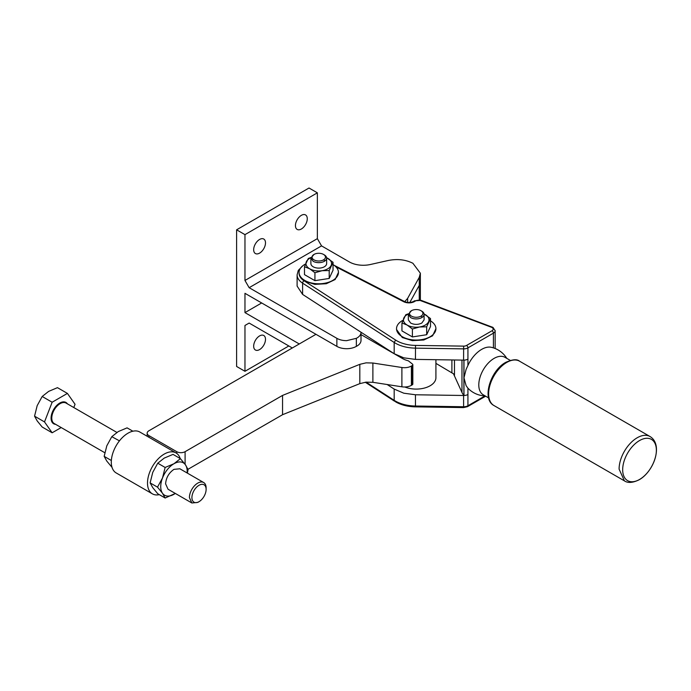 <?xml version="1.0" encoding="UTF-8"?>
<svg xmlns="http://www.w3.org/2000/svg" width="691" height="691" viewBox="0 0 691 691"><rect width="100%" height="100%" fill="white"/><g stroke="black" fill="none" stroke-linecap="round" stroke-linejoin="round"><path stroke-width="1.04" d="M244.968 325.47L249.14 323.06L244.968 325.47L244.968 371.292L288.821 345.975M292.302 347.979L249.14 323.06M299.263 343.963L244.968 312.608L244.968 293.321L336.863 346.372A13.785 7.955 0 0 0 346.606 348.705A13.785 7.955 0 0 0 356.357 346.372L356.357 338.331L346.606 340.663A13.785 7.955 0 0 1 336.863 338.331L249.14 287.689L244.968 280.46L244.968 234.638L236.607 229.809L309.015 188.012L317.368 192.832L244.968 234.638M244.968 371.292L236.607 366.472L236.607 229.809M253.666 346.174A8.37 4.828 -60 0 1 257.32 337.752A8.37 4.828 -60 0 1 263.772 335.506A8.37 4.828 -60 0 1 265.499 339.341A8.37 4.828 -60 0 1 261.846 347.763A8.37 4.828 -60 0 1 255.402 350A8.37 4.828 -60 0 1 253.666 346.174M419.247 299.929L419.247 285.409A23.632 13.639 0 0 0 420.361 281.263L420.361 273.221L412.907 263.28C405.582 259.609 397.334 258.684 388.161 260.507L370.419 264.498A19.694 11.367 0 0 1 359.225 265.024A19.694 11.367 0 0 1 349.352 261.941L321.548 245.892L317.368 238.654L317.368 192.832M435.917 363.371L453.495 373.814L461.968 392.445A24.617 14.209 0 0 0 462.789 393.956A24.617 14.209 0 0 0 463.894 395.407A24.617 14.209 0 0 0 463.929 395.451A24.617 14.209 0 0 0 463.972 395.494L415.455 394.768L403.794 393.196L394.181 389.076L387.141 384.516M261.673 302.96L244.968 312.608M420.361 273.221L419.247 277.367L407.63 298.374L404.745 301.647M321.548 245.892L249.14 287.689M412.821 383.946A1.969 1.14 0 0 1 412.829 384.041A1.969 1.14 0 0 1 412.821 384.127A1.969 1.14 0 0 1 412.251 384.844L411.404 385.328A9.847 5.683 180 0 1 406.99 386.805A9.847 5.683 180 0 1 401.894 386.805L372.89 382.313L366.1 382.14L394.181 400.331A29.54 17.05 0 0 0 395.338 401.039A29.54 17.05 0 0 0 403.794 404.451A29.54 17.05 0 0 0 415.455 406.023L463.592 406.749A5.908 3.412 0 0 0 465.941 406.507A5.908 3.412 0 0 0 467.928 405.755L467.928 394.501A5.908 3.412 0 0 1 466.114 395.217A5.908 3.412 0 0 1 465.941 395.252A5.908 3.412 0 0 1 463.972 395.494L463.972 360.123L415.455 359.398L403.794 357.826L394.181 353.706L361.013 332.233L360.944 333.166C360.538 335.221 359.009 336.94 356.357 338.331M302.969 265.62L298.305 270.362L297.104 274.828L297.104 286.083L302.598 294.409L361.013 332.233L360.944 333.166M317.368 238.654L244.968 280.46M253.666 249.71A8.37 4.828 -60 0 1 257.32 241.289A8.37 4.828 -60 0 1 263.772 239.043A8.37 4.828 -60 0 1 265.499 242.878A8.37 4.828 -60 0 1 261.846 251.299A8.37 4.828 -60 0 1 255.402 253.537A8.37 4.828 -60 0 1 253.666 249.71M295.437 225.594A8.37 4.828 -60 0 1 299.091 217.173A8.37 4.828 -60 0 1 305.543 214.927A8.37 4.828 -60 0 1 307.27 218.762A8.37 4.828 -60 0 1 303.617 227.184A8.37 4.828 -60 0 1 297.173 229.421A8.37 4.828 -60 0 1 295.437 225.594M296.931 220.187L297.424 219.332M255.16 244.303L255.653 243.448M255.16 340.775L255.653 339.92M404.814 386.986A19.694 11.367 0 0 0 430.148 385.759A19.694 11.367 0 0 0 435.917 377.727L435.917 359.709M356.357 346.372A13.811 7.972 0 0 0 360.944 341.207A13.811 7.972 0 0 0 361.013 340.404L361.013 332.362M361.013 334.591L402.3 358.43A19.694 11.367 0 0 0 408.338 360.814L412.449 364.079A1.969 1.14 0 0 1 412.829 364.744A1.969 1.14 0 0 1 412.821 364.831A1.969 1.14 0 0 1 412.251 365.548L411.404 366.04A9.847 5.683 180 0 1 406.99 367.508A9.847 5.683 180 0 1 401.894 367.508L372.89 363.017L366.1 362.844L359.812 364.338L282.559 395.407L282.559 414.704L359.812 383.635L359.812 364.338M335.886 266.804L403.699 301.717A7.877 4.543 0 0 0 414.514 301.544L415.593 300.913A3.939 2.272 180 0 1 420.525 300.62L491.387 327.232A3.939 2.272 180 0 1 492.027 327.534A3.939 2.272 180 0 1 492.027 330.747L466.537 345.465A3.939 2.272 180 0 1 463.644 346.131L415.507 345.405A27.571 15.919 180 0 1 396.729 340.749A27.571 15.919 180 0 1 395.649 340.084L304.066 280.788A19.694 11.367 180 0 1 299.065 273.221L299.065 272.418A19.694 11.367 0 0 0 304.835 280.46A19.694 11.367 0 0 0 326.299 282.921A19.694 11.367 0 0 0 338.452 272.418A19.694 11.367 0 0 0 333.036 264.584M506.797 358.379A24.617 24.617 0 0 0 491.344 347.305A23.891 13.794 120 0 0 481.67 349.37A23.891 13.794 120 0 0 467.928 365.461L466.114 369.365L463.972 377.813L466.114 385.69L467.816 388.048A24.617 24.617 0 0 0 485.134 395.9M302.598 294.409L302.598 283.155A1.969 1.201 -57.1 0 1 303.021 281.79A1.969 1.201 122.9 0 1 304.066 280.788A19.694 11.367 0 0 0 304.835 281.263L314.915 284.372L326.299 283.725L335.135 279.535L338.452 272.418M305.405 264.066A19.694 11.367 0 0 0 299.065 272.418M510.278 360.391L504.94 357.307A21.663 12.507 120 0 0 494.108 358.379A21.663 12.507 120 0 0 478.794 384.913A21.663 12.507 120 0 0 483.277 394.82L488.615 397.904M485.004 395.891L467.928 405.755A1.969 1.14 60 0 1 467.522 406.654L485.643 396.193L467.522 406.654L463.618 407.586L415.472 406.861C407.88 406.697 401.307 405.056 395.744 401.937L394.181 400.331L394.181 389.076M414.514 301.544L413.529 301.44L414.609 300.818A1.969 1.14 -120 0 1 415.593 300.913M435.917 328.691L432.601 335.809L423.764 339.998L412.38 340.646L402.3 337.528L396.53 329.495L396.53 328.691A19.694 11.367 0 0 0 402.3 336.724A19.694 11.367 0 0 0 423.764 339.195A19.694 11.367 0 0 0 435.917 328.691A19.694 11.367 0 0 0 430.502 320.857M326.61 257.708L333.036 262.295L333.036 270.207L329.21 278.447L314.932 280.658L304.481 274.629L304.481 266.717L308.307 258.477L310.95 257.518M402.87 320.33A19.694 11.367 0 0 0 396.53 328.691M333.036 262.295L329.21 270.544L322.075 270.708L314.932 272.746L309.706 268.799L304.481 266.717M329.21 278.447L329.21 270.544M314.932 280.658L314.932 272.746M424.067 313.982L430.502 318.568L430.502 326.48L426.675 334.72L412.397 336.932L401.946 330.894L401.946 322.991L405.772 314.742L408.416 313.792M326.61 257.734A12.801 7.394 180 0 1 327.81 258.348A12.801 7.394 180 0 1 331.127 265.491A12.801 7.394 180 0 1 327.81 268.799A12.801 7.394 180 0 1 322.075 270.708A12.801 7.394 180 0 1 309.706 268.799A12.801 7.394 180 0 1 306.398 261.664A12.801 7.394 180 0 1 309.706 258.348A12.801 7.394 180 0 1 310.907 257.734M430.502 318.568L426.675 326.808L419.541 326.981L412.397 329.02L407.172 325.072L401.946 322.991M426.675 334.72L426.675 326.808M412.397 336.932L412.397 329.02M323.88 254.651L324.329 254.893A7.877 4.543 180 0 1 326.636 258.106L326.636 263.573A7.877 4.543 180 0 1 324.329 266.786A7.877 4.543 180 0 1 313.187 266.786A7.877 4.543 180 0 1 310.881 263.573L310.881 258.106L314.025 254.409A6.694 3.861 180 0 1 323.492 254.409A6.694 3.861 180 0 1 323.492 259.876A6.694 3.861 180 0 1 314.025 259.876A6.694 3.861 180 0 1 314.025 254.409M323.543 259.963A7.877 4.543 180 0 1 324.329 260.36A7.877 4.543 180 0 1 325.055 260.844M424.075 314.008A12.801 7.394 180 0 1 425.276 314.621A12.801 7.394 180 0 1 428.584 321.756A12.801 7.394 180 0 1 425.276 325.072A12.801 7.394 180 0 1 419.541 326.981A12.801 7.394 180 0 1 407.172 325.072A12.801 7.394 180 0 1 403.864 317.929A12.801 7.394 180 0 1 407.172 314.621A12.801 7.394 180 0 1 408.372 314.008M326.636 258.106A7.877 4.543 180 0 1 324.329 261.319A7.877 4.543 180 0 1 313.187 261.319L310.881 258.106M656.372 450.29A23.822 13.76 120 0 0 639.52 440.564A23.822 13.76 120 0 0 622.677 469.75A23.822 13.76 120 0 0 639.52 479.476A23.822 13.76 120 0 0 656.372 450.29M408.346 314.379L408.346 319.847L410.653 323.06C414.367 324.822 418.081 324.822 421.795 323.06L424.101 319.847L424.101 314.379A7.877 4.543 180 0 1 421.795 317.592A7.877 4.543 180 0 1 410.653 317.592L408.346 314.379L411.49 310.682A6.694 3.861 180 0 1 420.957 310.682A6.694 3.861 180 0 1 420.957 316.15A6.694 3.861 180 0 1 411.49 316.15A6.694 3.861 180 0 1 411.49 310.682M422.521 317.109L421.009 316.236M421.346 310.924L421.795 311.166A7.877 4.543 180 0 1 424.101 314.379M366.1 382.14L359.812 383.635M187.969 469.31L282.559 414.704M185.093 464.317L185.093 451.681A5.908 3.412 180 0 1 180.912 452.683A5.908 3.412 180 0 1 176.741 451.681L148.893 435.606A5.908 3.412 180 0 1 147.166 433.188A5.908 3.412 180 0 1 148.893 430.778L315.977 334.314M185.093 451.681L282.559 395.407M147.166 433.188L147.166 436.263M159.319 494.652A23.632 13.639 -60 0 1 152.391 493.849L116.192 472.946A23.632 13.639 -60 0 1 111.294 462.132A23.632 13.639 -60 0 1 127.265 433.637A23.632 13.639 -60 0 1 139.824 432.022L176.024 452.925A23.632 13.639 -60 0 1 180.187 458.522M152.391 493.849A23.632 13.639 -60 0 1 147.503 483.035A23.632 13.639 -60 0 1 163.473 454.54A23.632 13.639 -60 0 1 176.024 452.925M180.411 458.651L173.026 454.384L164.208 458.107L157.755 463.203L152.754 472.359L150.12 482.888L152.754 487.639L157.755 493.754L165.14 498.012L162.497 493.262L157.496 487.146L162.497 477.991L165.14 467.462L173.951 463.739L180.411 458.651L185.413 464.758L188.047 469.509L187.416 473.136M157.755 463.203L165.14 467.462M150.12 482.888L157.496 487.146M175.324 493.443L165.14 498.012M175.298 493.434A18.709 10.797 -60 0 1 173.951 494.29A18.709 10.797 -60 0 1 162.497 493.262A18.709 10.797 -60 0 1 160.727 486.645A18.709 10.797 -60 0 1 162.497 477.991A18.709 10.797 -60 0 1 173.951 463.739A18.709 10.797 -60 0 1 185.413 464.758A18.709 10.797 -60 0 1 187.183 471.374A18.709 10.797 -60 0 1 187.114 472.964M206.117 489.383L206.117 487.932A11.816 6.824 120 0 0 203.672 482.525L179.859 468.783L173.951 469.362C168.88 472.869 166.099 477.688 165.598 483.838L168.051 489.245L191.856 502.988L197.764 502.409L199.017 501.683A10.045 5.796 -60 0 1 191.917 497.58A10.045 5.796 -60 0 1 199.017 485.281A10.045 5.796 -60 0 1 206.117 489.383A10.045 5.796 -60 0 1 199.017 501.683M203.672 482.525A11.816 6.824 120 0 0 197.764 483.113A11.816 6.824 120 0 0 189.412 497.58L191.856 502.988M73.79 407.543L75.051 404.278L67.416 393.412L52.145 402.231L44.509 421.916L52.145 432.782L61.197 427.556M52.145 402.231L42.186 396.479L48.646 391.391L57.457 387.66L67.416 393.412M44.509 421.916L34.55 416.163L37.184 405.643L42.186 396.479M52.145 432.782L42.186 427.029L37.184 420.914L34.55 416.163M112.028 467.349L106.803 461.104L104.168 456.354L106.803 445.833L111.804 436.677L118.256 431.581L127.075 427.859L132.897 431.21M111.804 436.677L119.448 440.858M104.168 456.354L111.355 460.508M336.863 346.372L336.863 338.331M407.63 302.433L407.63 298.374M419.247 277.367L419.247 285.409L409.806 302.477M297.104 274.828A21.663 12.507 0 0 0 302.598 283.155L394.181 342.451A29.54 17.05 0 0 0 395.338 343.159A29.54 17.05 0 0 0 403.794 346.571A29.54 17.05 0 0 0 415.455 348.143L463.592 348.869A5.908 3.412 0 0 0 465.941 348.627A5.908 3.412 0 0 0 467.928 347.875L493.417 333.157A1.969 1.14 60 0 0 493.011 331.784A1.969 1.14 60 0 0 492.027 330.747M394.181 353.706L394.181 342.451L395.649 340.084M415.472 406.826L415.455 394.768M463.618 407.586L463.592 395.494M463.894 395.407L463.894 360.123M461.968 392.445L461.968 360.106M454.479 375.23L454.479 359.994M451.897 372.596L451.897 359.951M402.3 358.43L402.3 357.394M463.972 360.123A5.908 3.412 0 0 0 465.941 359.881A5.908 3.412 0 0 0 466.114 359.847A5.908 3.412 0 0 0 467.928 359.13L467.928 347.875A1.969 1.14 60 0 0 467.522 346.502A1.969 1.14 60 0 0 466.537 345.465M415.455 359.398L415.507 345.405M463.592 360.123L463.644 346.131M334.055 265.258L404.606 301.578A1.969 1.071 117.2 0 0 404.606 301.578A1.969 1.071 117.2 0 0 403.699 301.717M467.928 394.501L467.928 388.169M467.928 365.461L467.928 359.13M421.285 300.412L420.525 300.62L421.285 300.412M492.147 327.033A1.969 0.872 110.6 0 0 492.078 326.998A1.969 0.872 110.6 0 0 491.387 327.232M495.119 330.393A5.908 3.412 180 0 1 495.145 330.747A5.908 3.412 180 0 1 493.417 333.157L493.417 347.875M493.927 405.522C481.489 399.096 490.515 370.436 505.743 362.352C512.428 359.363 517.023 358.966 519.528 361.186A25.602 14.779 120 0 0 506.728 362.447A25.602 14.779 120 0 0 488.632 393.801A25.602 14.779 120 0 0 493.927 405.522L624.396 480.85C627.843 483.242 632.766 482.888 639.166 479.77C653.867 471.599 663.515 444.581 649.998 436.505A25.602 14.779 120 0 0 637.197 437.774A25.602 14.779 120 0 0 619.093 469.129L624.396 480.841M412.251 384.844L412.251 365.548M411.404 385.328L411.404 366.04M401.894 386.805L401.894 367.508M372.89 382.313L372.89 363.017M176.741 451.681L176.741 453.391M148.893 435.606L148.893 437.256M67.407 403.855A12.308 7.109 120 0 0 59.78 403.043A12.308 7.109 120 0 0 51.082 418.115A12.308 7.109 120 0 0 55.6 424.317M116.891 432.428L66.034 403.06A11.816 6.824 120 0 0 60.126 403.648A11.816 6.824 120 0 0 51.773 418.115A11.816 6.824 120 0 0 54.226 423.531L104.799 452.726M394.578 401.221L365.254 382.235M413.529 301.44C410.644 302.805 407.664 302.848 404.606 301.578M495.145 348.506L495.145 330.747L493.011 327.43L421.216 300.386L414.609 300.818M519.528 361.186L649.998 436.505M412.829 384.041L412.829 364.744M420.361 300.119L420.361 281.263"/></g></svg>
